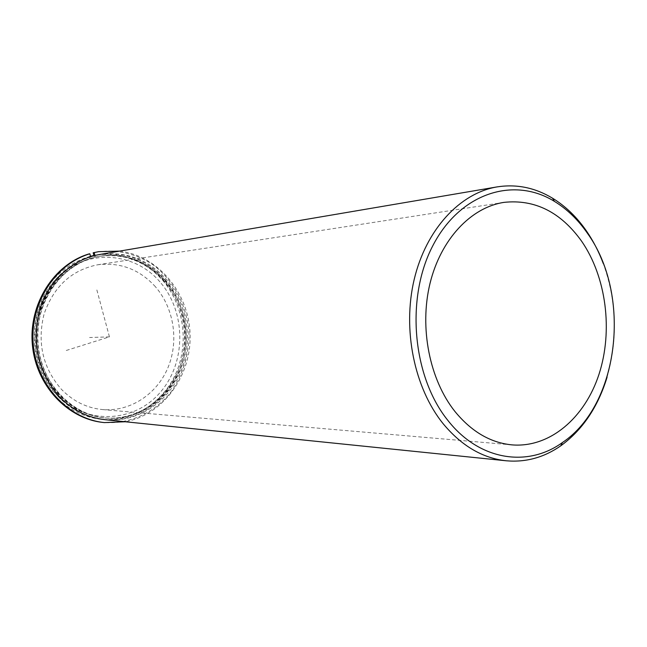 <?xml version="1.0" encoding="UTF-8"?>
<svg xmlns="http://www.w3.org/2000/svg" width="647" height="647" viewBox="0 0 647 647"><rect width="100%" height="100%" fill="white"/><g stroke="black" fill="none" stroke-linecap="round" stroke-linejoin="round"><path stroke-width="0.49" stroke-dasharray="3.23 2.43" d="M165.551 280.79C147.694 261.056 125.898 252.848 100.18 256.172C73.394 260.612 49.495 282.424 40.979 311.571C33.215 343.565 39.734 371.532 60.535 395.471C73.394 408.629 88.404 416.134 105.55 417.994C136.59 421.027 166.619 401.383 179.219 371.661C191.852 341.923 186.36 304.866 165.551 280.79M164.233 280.935C146.392 261.251 124.636 253.058 98.959 256.374C72.205 260.814 48.339 282.577 39.847 311.66C32.091 343.589 38.602 371.499 59.362 395.39C72.205 408.524 87.191 416.021 104.313 417.873C135.312 420.898 165.292 401.302 177.885 371.637C190.493 341.956 185.018 304.963 164.233 280.935M155.426 286.758C139.639 269.427 120.423 262.1 97.778 264.769C71.696 269.961 53.814 286.346 44.109 313.932C36.96 342.587 42.71 367.69 61.36 389.251C73.103 401.294 86.844 408.071 102.582 409.575C130.201 411.913 156.817 394.266 167.937 367.706C179.073 341.139 174.043 308.142 155.426 286.758M105.113 419.693C136.857 422.879 167.581 402.846 180.497 372.494C193.437 342.126 187.856 304.252 166.602 279.641C148.309 259.423 125.987 251.044 99.638 254.506M90.564 256.527C63.422 265.577 45.597 285.27 37.081 315.59C31.04 346.752 38.076 373.772 58.206 396.651C71.259 409.996 86.488 417.63 103.876 419.563C135.571 422.742 166.263 402.757 179.154 372.462C192.078 342.158 186.506 304.357 165.284 279.795C147.015 259.617 124.725 251.254 98.409 254.716L93.944 255.63M90.499 256.277C62.702 264.461 44.214 283.831 35.027 314.377C28.436 345.862 35.342 373.23 55.739 396.482C68.752 409.769 83.932 417.372 101.272 419.296C132.861 422.467 163.465 402.571 176.324 372.405C189.207 342.214 183.659 304.575 162.494 280.119C144.281 260.021 122.057 251.707 95.821 255.161L93.912 255.508M159.914 281.866C133.921 251.279 85.533 248.294 56.467 278.566C26.972 308.376 26.907 364.326 56.426 394.621C85.525 425.37 134.091 422.96 160.052 392.567C186.441 362.587 186.336 312.056 159.914 281.866M607.072 377.233C617.917 338.947 616.664 301.057 603.295 263.572M119.63 251.109C158.337 255.767 188.875 293.051 190.072 334.184C191.609 375.309 163.61 414.533 125.3 421.755M97.657 251.845C117.156 249.224 136.582 253.891 153.064 264.809C174.221 280.733 187.452 306.662 188.948 334.224C188.867 355.397 183.012 374.508 171.39 391.548C154.908 412.665 129.521 424.569 103.318 422.475M94.963 255.468L95.408 257.142L100.18 256.172C143.869 248.715 185.074 287.996 186.126 334.321C188.148 380.614 149.635 422.54 105.55 417.994C71.51 414.881 41.303 383.089 37.858 344.511C34.162 305.966 58.044 268.376 91.049 258.347L90.604 256.673M91.049 258.347L90.038 258.517L88.825 253.972M95.408 257.142L99.161 256.341C142.793 248.893 183.95 288.109 185.002 334.362C187.015 380.573 148.551 422.426 104.523 417.889C70.523 414.784 40.357 383.04 36.911 344.536C33.223 306.055 57.073 268.529 90.038 258.517M93.969 255.719L94.389 257.312M96.864 289.961L109.44 336.869L66.043 350.545M109.44 336.869L89.577 337.524M97.778 264.769L504.037 202.365M102.582 409.575L512.084 444.885M95.821 255.161L98.409 254.716M101.272 419.296L103.876 419.563"/><path stroke-width="0.97" d="M581.629 241.226C560.698 212.062 534.834 199.106 504.037 202.365C471.056 207.323 440.801 239.172 430.004 283.459C419.216 327.722 429.551 379.66 454.97 411.516C471.542 431.711 490.58 442.831 512.084 444.885C549.772 447.975 584.718 417.986 598.952 374.419C613.194 330.779 606.352 277.062 581.629 241.226M603.295 263.572C598.863 251.748 593.267 240.919 586.514 231.076C576.914 217.174 565.591 206.215 552.546 198.208C535.02 187.638 516.524 183.877 497.066 186.902L99.638 254.506C72.335 259.115 47.991 281.413 39.346 311.158C31.468 343.808 38.149 372.332 59.37 396.732C72.448 410.101 87.701 417.752 105.113 419.693L506.156 460.777C525.768 462.516 543.973 457.526 560.763 445.823C582.454 430.012 597.893 407.149 607.072 377.233M93.944 255.63L90.564 256.527M93.912 255.508L90.499 256.277M497.066 186.902C460.041 193.073 426.13 229.281 414.209 279.375C402.28 329.436 414.258 387.925 443.066 423.615C461.448 445.775 482.476 458.165 506.156 460.777M448.12 420.72C479.532 460.599 527.726 467.668 562.437 442.532C619.64 404.343 631.739 294.652 587.492 233.349C578.143 219.818 567.12 209.159 554.43 201.379C513.694 176.146 459.993 192.911 432.835 245.69C405.378 298.138 412.422 376.902 448.12 420.72M98.676 251.667L93.176 252.775L98.676 251.667L119.63 251.109M125.3 421.755L104.345 422.588C68.461 419.03 36.733 385.28 33.288 344.511C29.576 303.767 54.987 264.227 89.836 253.794L88.825 253.972C54.016 264.388 28.646 303.864 32.35 344.527C35.787 385.232 67.474 418.924 103.318 422.475L104.345 422.588M90.604 256.673L89.836 253.794M94.195 252.597L94.963 255.468M93.176 252.775L93.969 255.719M562.437 442.532L560.763 445.823M554.43 201.379L552.546 198.208"/></g></svg>
